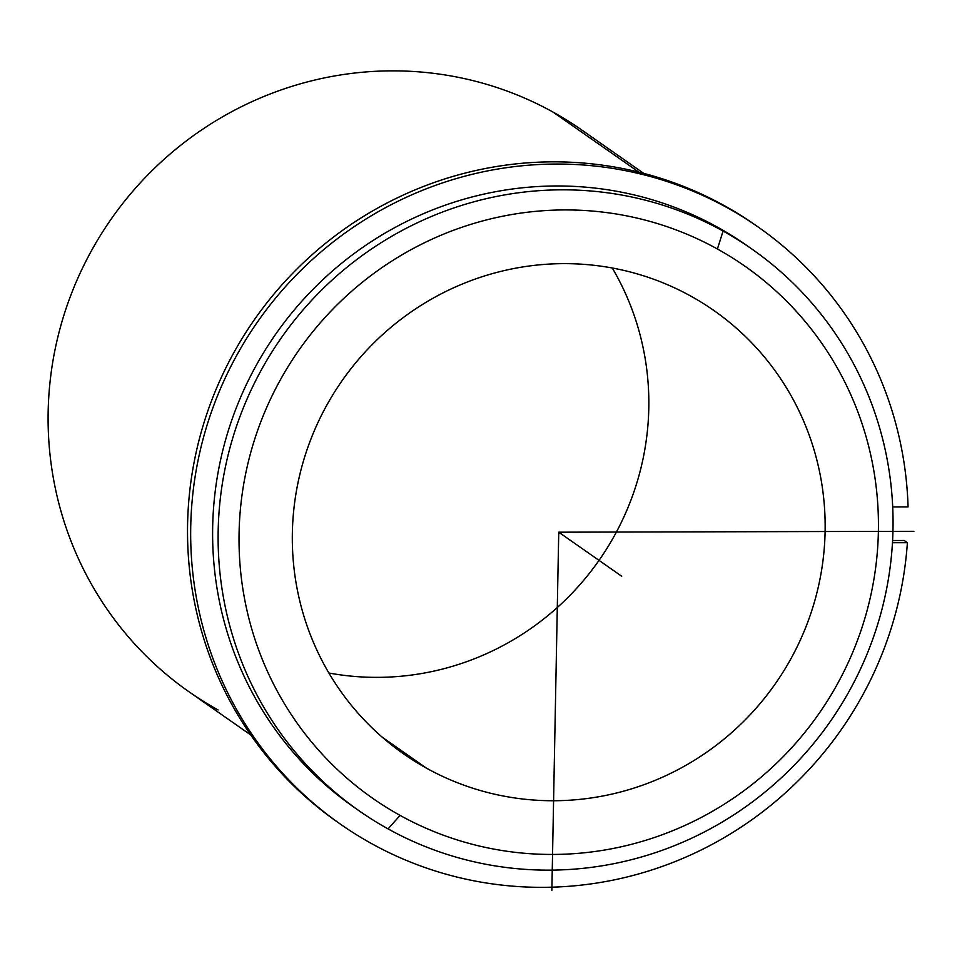 <?xml version="1.0" encoding="UTF-8"?>
<svg xmlns="http://www.w3.org/2000/svg" width="962" height="962" viewBox="0 0 962 962"><rect width="100%" height="100%" fill="white"/><g stroke="black" fill="none" stroke-linecap="round" stroke-linejoin="round"><path stroke-width="1.44" d="M690.969 296.2A270.575 264.37 -55 0 1 713.864 310.498A270.575 264.37 -55 0 1 782.972 672.234A270.575 264.37 -55 0 1 426.503 768.181L382.335 737.277L426.503 768.181A270.575 264.37 -55 0 1 403.607 753.883A270.575 264.37 -55 0 1 334.499 392.135A270.575 264.37 -55 0 1 690.969 296.2A270.575 264.37 125 0 0 327.441 404.016A270.575 264.37 125 0 0 426.503 768.181A270.575 264.37 125 0 0 790.03 660.353A270.575 264.37 125 0 0 690.969 296.2M328.884 673.003A270.575 264.37 125 0 0 599.025 560.377A270.575 264.37 125 0 0 612.277 268.001A270.575 264.37 -55 0 1 599.025 560.377A270.575 264.37 -55 0 1 328.884 673.003M749.314 247.258A342.725 334.86 125 0 0 717.568 227.212A342.725 334.86 125 0 0 265.127 350.192A342.725 334.86 125 0 0 356.349 808.85M359.091 810.798L353.583 806.938A342.725 334.86 -55 0 1 266.041 348.737A342.725 334.86 -55 0 1 717.568 227.212L723.075 231.06A342.725 334.86 125 0 0 271.549 352.585A342.725 334.86 125 0 0 359.091 810.798A342.725 334.86 125 0 0 388.095 828.907A342.725 334.86 125 0 0 839.622 707.383A342.725 334.86 125 0 0 752.08 249.17A342.725 334.86 125 0 0 723.075 231.06L717.568 227.212A342.725 334.86 -55 0 1 746.572 245.322L752.08 249.17M400.06 815.379A324.687 317.244 -55 0 1 281.181 378.379A324.687 317.244 -55 0 1 717.411 249.002A324.687 317.244 -55 0 1 836.291 685.99A324.687 317.244 -55 0 1 400.06 815.379L388.095 828.907A342.725 334.86 -55 0 1 262.614 367.64A342.725 334.86 -55 0 1 723.075 231.06L717.411 249.002A324.687 317.244 125 0 0 281.181 378.379A324.687 317.244 125 0 0 400.06 815.379A324.687 317.244 125 0 0 836.291 685.99A324.687 317.244 125 0 0 717.411 249.002L723.075 231.06A342.725 334.86 -55 0 1 848.556 692.339A342.725 334.86 -55 0 1 388.095 828.907L400.06 815.379M250.769 734.992L189.081 691.834A342.725 334.86 -55 0 1 101.527 233.622A342.725 334.86 -55 0 1 553.066 112.097L638.852 172.126L553.066 112.097A342.725 334.86 -55 0 1 582.058 130.207L643.746 173.376M553.066 112.097A342.725 334.86 125 0 0 92.605 248.665A342.725 334.86 125 0 0 218.073 709.944M908.068 506.902A364.382 356.012 125 0 0 758.345 227.14A364.382 356.012 125 0 0 257.756 321.585A364.382 356.012 125 0 0 340.548 824.242A364.382 356.012 125 0 0 702.332 849.422A364.382 356.012 125 0 0 907.382 542.7L904.232 540.5L907.382 542.7L892.459 542.736L907.382 542.7A364.382 356.012 -55 0 1 359.03 836.315A364.382 356.012 -55 0 1 370.947 215.981A364.382 356.012 -55 0 1 908.068 506.902L892.7 506.938L908.068 506.902M340.548 824.242L337.397 822.029A364.382 356.012 -55 0 1 254.605 319.384A364.382 356.012 -55 0 1 755.206 224.94L758.345 227.14M892.592 540.536L904.232 540.5L892.592 540.536M756.769 226.046A364.382 356.012 125 0 0 254.605 319.384A364.382 356.012 125 0 0 338.973 823.135M913.9 531.313L558.742 532.19L551.863 890.259M558.742 532.19L621.705 576.25"/></g></svg>
